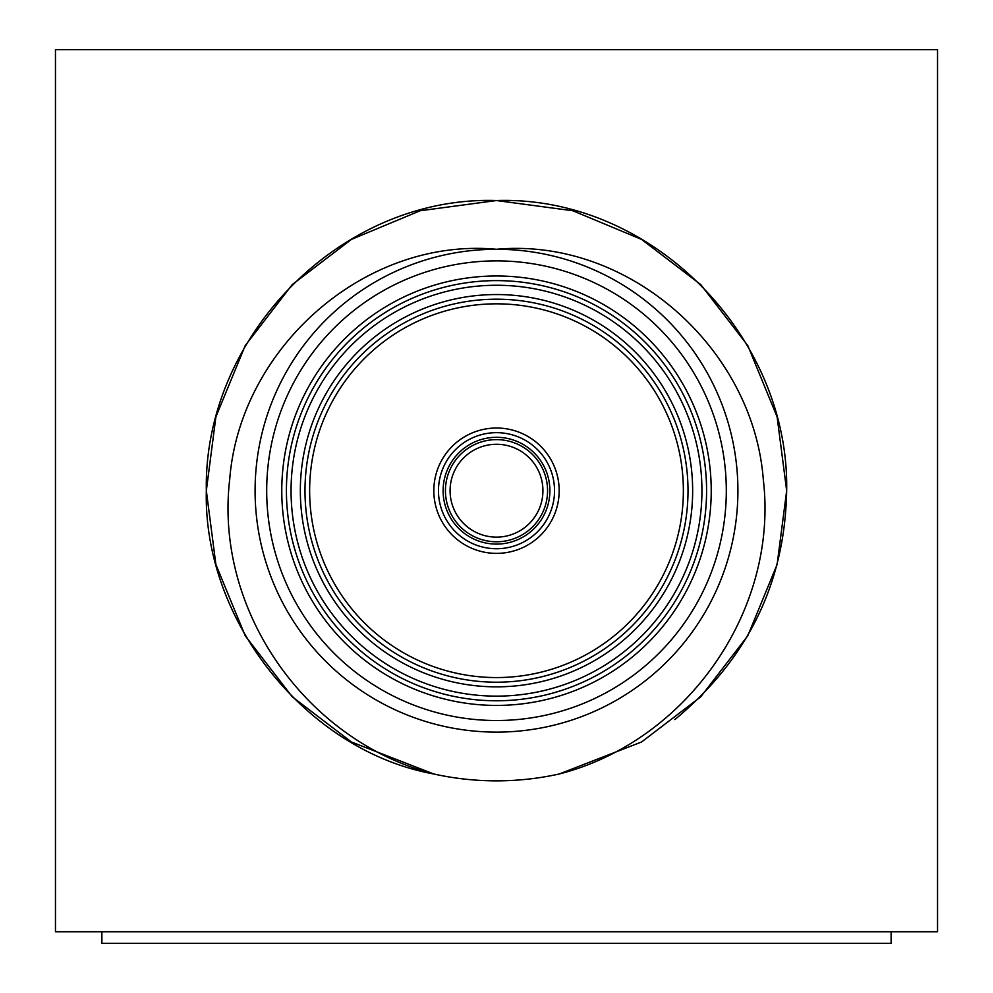 <?xml version="1.0" encoding="UTF-8"?>
<svg xmlns="http://www.w3.org/2000/svg" width="993" height="993" viewBox="0 0 993 993"><rect width="100%" height="100%" fill="white"/><g stroke="black" fill="none" stroke-linecap="round" stroke-linejoin="round"><path stroke-width="1.49" d="M937.541 931.744L55.459 931.744L55.459 49.65L937.541 49.65L937.541 931.744M496.5 444.268A46.423 46.423 0 0 0 450.077 490.691A46.423 46.423 0 0 0 496.5 537.126A46.423 46.423 0 0 0 542.923 490.691A46.423 46.423 0 0 0 496.5 444.268A46.423 46.423 0 0 1 542.923 490.691A46.423 46.423 0 0 1 496.5 537.126M496.5 548.732A58.028 58.028 0 0 1 438.472 490.691A58.028 58.028 0 0 1 496.5 432.663A58.028 58.028 0 0 1 554.528 490.691A58.028 58.028 0 0 1 496.5 548.732A58.028 58.028 0 0 0 554.528 490.691A58.028 58.028 0 0 0 496.5 432.663M496.5 299.191A191.512 191.512 0 0 0 304.988 490.691A191.512 191.512 0 0 0 496.5 682.203A191.512 191.512 0 0 0 688.012 490.691A191.512 191.512 0 0 0 496.5 299.191A191.512 191.512 0 0 1 688.012 490.691A191.512 191.512 0 0 1 496.5 682.203M496.5 280.622A210.082 210.082 0 0 0 286.418 490.691A210.082 210.082 0 0 0 496.5 700.773A210.082 210.082 0 0 0 706.582 490.691A210.082 210.082 0 0 0 496.5 280.622A210.082 210.082 0 0 1 706.582 490.691A210.082 210.082 0 0 1 496.5 700.773M496.5 732.114A241.411 241.411 0 0 1 255.089 490.691A241.411 241.411 0 0 1 496.5 249.28C364.232 237.066 239.71 348.804 229.706 479.445C214.252 610.596 306.117 741.113 433.829 774.006L351.423 741.982L292.265 696.813L245.209 635.781L215.891 564.52L206.333 490.691L215.891 416.874L245.209 345.614L292.265 284.581L351.423 239.412L420.126 210.764L496.5 200.536L572.874 210.764L641.577 239.412L700.735 284.581L747.791 345.614L777.109 416.874L786.667 490.691L777.109 564.52L747.791 635.781L700.735 696.813L641.577 741.982L559.171 774.006C686.386 741.498 778.822 610.769 763.307 479.532C753.327 348.729 629.016 237.166 496.5 249.28A241.411 241.411 0 0 1 737.911 490.691A241.411 241.411 0 0 1 496.5 732.114A241.411 241.411 0 0 0 737.911 490.691A241.411 241.411 0 0 0 496.5 249.28M433.829 774.006L351.423 741.982L292.265 696.813L245.209 635.781L215.891 564.52L206.333 490.691L215.891 416.874L245.209 345.614L292.265 284.581L351.423 239.412L420.126 210.764L496.5 200.536L420.126 210.764L351.423 239.412L292.265 284.581L245.209 345.614L215.891 416.874L206.333 490.691L215.891 564.52L245.209 635.781L292.265 696.813L351.423 741.982L433.829 774.006C306.825 750.894 203.106 621.308 206.333 490.691C203.428 336.714 340.4 195.447 496.5 200.536L572.874 210.764L641.577 239.412L700.735 284.581L747.791 345.614L777.109 416.874L786.667 490.691L777.109 564.52L747.791 635.781L700.735 696.813L641.577 741.982L559.171 774.006A290.167 290.167 0 0 1 433.829 774.006L351.423 741.982L292.265 696.813L245.209 635.781L215.891 564.52L206.333 490.691L215.891 416.874L245.209 345.614L292.265 284.581L351.423 239.412L420.126 210.764L496.5 200.536L572.874 210.764L641.577 239.412L700.735 284.581L747.791 345.614L777.109 416.874L786.667 490.691L777.109 564.52L747.791 635.781L700.735 696.813L641.577 741.982L559.171 774.006L641.577 741.982L700.735 696.813L747.791 635.781L777.109 564.52L786.667 490.691L777.109 416.874L747.791 345.614L700.735 284.581L641.577 239.412L572.874 210.764L496.5 200.536C652.6 195.447 789.572 336.714 786.667 490.691C785.016 582.866 747.729 659.166 674.793 719.615M554.528 496.5L554.528 484.894M891.118 931.744L891.118 943.35L101.882 943.35L101.882 931.744M496.5 541.768A51.065 51.065 0 0 1 445.435 490.691A51.065 51.065 0 0 1 496.5 439.626A51.065 51.065 0 0 1 547.565 490.691A51.065 51.065 0 0 1 496.5 541.768M496.5 437.305A53.386 53.386 0 0 0 443.114 490.691A53.386 53.386 0 0 0 496.5 544.09A53.386 53.386 0 0 0 549.886 490.691A53.386 53.386 0 0 0 496.5 437.305M496.5 428.02A62.671 62.671 0 0 1 559.171 490.691A62.671 62.671 0 0 1 496.5 553.374A62.671 62.671 0 0 1 433.829 490.691A62.671 62.671 0 0 1 496.5 428.02M496.5 686.846A196.155 196.155 0 0 1 300.345 490.691A196.155 196.155 0 0 1 496.5 294.549A196.155 196.155 0 0 1 692.655 490.691A196.155 196.155 0 0 1 496.5 686.846M496.5 677.561A186.87 186.87 0 0 0 683.37 490.691A186.87 186.87 0 0 0 496.5 303.833A186.87 186.87 0 0 0 309.63 490.691A186.87 186.87 0 0 0 496.5 677.561M496.5 696.13A205.439 205.439 0 0 0 701.939 490.691A205.439 205.439 0 0 0 496.5 285.264A205.439 205.439 0 0 0 291.061 490.691A205.439 205.439 0 0 0 496.5 696.13M496.5 705.415A214.724 214.724 0 0 1 281.776 490.691A214.724 214.724 0 0 1 496.5 275.98A214.724 214.724 0 0 1 711.224 490.691A214.724 214.724 0 0 1 496.5 705.415M496.5 260.886A229.805 229.805 0 0 0 266.695 490.691A229.805 229.805 0 0 0 496.5 720.508A229.805 229.805 0 0 0 726.305 490.691A229.805 229.805 0 0 0 496.5 260.886"/></g></svg>
